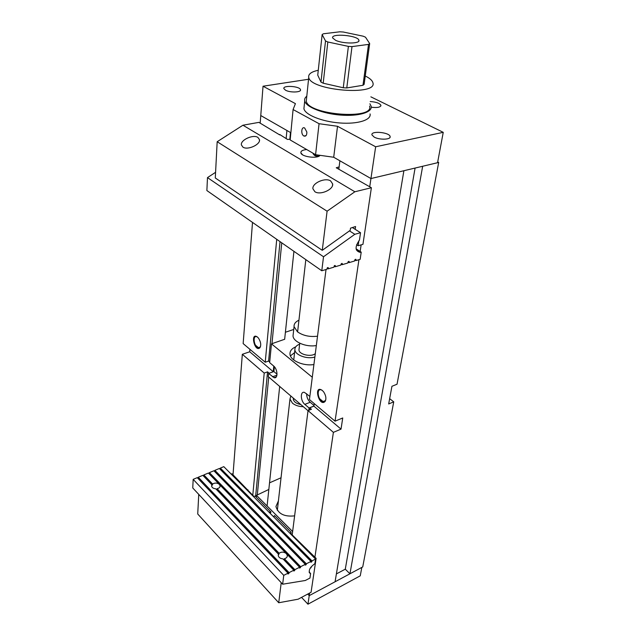 <?xml version="1.0" encoding="UTF-8"?>
<svg xmlns="http://www.w3.org/2000/svg" width="636" height="636" viewBox="0 0 636 636"><rect width="100%" height="100%" fill="white"/><g stroke="black" fill="none" stroke-linecap="round" stroke-linejoin="round"><path stroke-width="0.95" d="M310.964 561.421L219.356 468.493L214.889 470.346L214.507 471.387L214.889 470.346L306.337 563.79L214.889 470.346L219.356 468.493L310.964 561.421L306.337 563.79L306.242 564.45L306.337 563.79L310.964 561.421L310.932 562.224L311.553 561.986L311.99 560.896L220.342 468.088L219.969 469.122L220.342 468.088L223.793 466.657L220.342 468.088L311.99 560.896L315.567 559.068L223.793 466.657L315.567 559.068L311.99 560.896L311.894 561.548L220.302 468.716L311.894 561.548L311.553 561.986L219.992 469.114L311.553 561.986L310.885 562.176L310.964 561.421M305.304 564.323L213.895 470.759L209.395 472.627L209.005 473.677L209.395 472.627L300.629 566.716L209.395 472.627L213.895 470.759L305.304 564.323L300.629 566.716L300.542 567.368L300.629 566.716L305.304 564.323L305.264 565.126L306.242 564.45L214.849 470.982L306.242 564.45L305.892 564.887L214.539 471.379L305.892 564.887L305.216 565.078L305.304 564.323M299.588 567.248L208.393 473.041L203.854 474.925L203.456 475.974L203.854 474.925L212.583 484.004L211.891 485.53L211.891 484.775L202.844 475.338L198.273 477.238L197.868 478.296L198.273 477.238L289.07 572.631L198.273 477.238L202.844 475.338L211.891 484.775L211.605 486.039C211.979 487.645 213.362 488.567 215.747 488.798L278.457 554.179L278.226 555.379C278.624 557.414 280.198 558.575 282.948 558.861L293.824 570.198L289.07 572.631L288.99 573.29L289.07 572.631L293.824 570.198L293.792 571.001L294.436 570.754L294.873 569.665L284.372 558.734C286.327 558.209 287.313 557.168 287.345 555.602L286.423 553.662C283.982 551.762 281.549 551.627 279.125 553.264L217.099 488.702C219.102 488.233 220.104 487.271 220.096 485.825L219.388 484.409C217.242 482.772 214.976 482.637 212.583 484.004L203.854 474.925L208.393 473.041L299.588 567.248L294.873 569.665L284.372 558.734C286.327 558.209 287.313 557.168 287.345 555.602L286.423 553.662C283.982 551.762 281.549 551.627 279.125 553.264L278.226 555.379C278.624 557.414 280.198 558.575 282.948 558.861L293.824 570.198L293.792 571.001L294.873 569.665L299.588 567.248L299.556 568.051L300.542 567.368L209.355 473.263L300.542 567.368L300.192 567.805L209.037 473.661L300.192 567.805L299.508 568.004L299.588 567.248M288.013 573.179L197.255 477.66L193.169 479.353L283.751 575.357L282.646 584.214L192.756 487.963L193.169 479.353L283.751 575.357L282.646 584.214L192.756 487.963L193.169 479.353L197.255 477.66L288.013 573.179L283.751 575.357L288.013 573.179L287.989 573.974L288.99 573.29L198.241 477.875L288.99 573.29L288.633 573.736L197.923 478.272L288.633 573.736L287.941 573.926L288.013 573.179M309.112 571.971L310.614 573.521L309.955 578.06L305.32 580.485L282.646 584.214L305.32 580.485L309.955 578.06L310.614 573.521L309.112 571.971M314.876 563.695C309.804 567.384 308.19 570.595 310.034 573.338C308.19 570.595 309.804 567.384 314.876 563.695L315.567 559.068L314.876 563.695M284.292 559.386L284.372 558.734L283.863 559.736L284.292 559.386L294.786 570.317L284.292 559.386M217.051 489.338L217.099 488.702C219.102 488.233 220.104 487.271 220.096 485.825L219.388 484.409C217.242 482.772 214.976 482.637 212.583 484.004L211.605 486.039C211.979 487.645 213.362 488.567 215.747 488.798L278.457 554.179L278.401 554.934L278.783 554.433L216.661 489.672L217.099 488.702L279.125 553.264L278.783 554.433L216.661 489.672L217.051 489.338L279.045 553.916L217.051 489.338M354.626 260.983L349.061 262.636L348.894 261.309L347.956 262L347.812 263.01L342.184 264.687L342.009 263.352L341.071 264.051L340.928 265.061L335.244 266.754L335.379 265.745L334.544 265.57L333.972 267.136L328.224 268.853L328.359 267.828L327.516 267.661L326.944 269.235L321.776 270.769L206.875 190.554L207.487 177.603L323.525 256.761L321.776 270.769L206.875 190.554L207.487 177.603L323.525 256.761L354.816 234.294L349.458 230.884L354.816 234.294L360.533 232.712L354.816 234.294L323.525 256.761L321.776 270.769L326.944 269.235L327.516 267.661L328.359 267.828L328.224 268.853L327.103 268.074L328.224 268.853L333.972 267.136L334.544 265.57L335.379 265.745L335.244 266.754L334.139 265.999L335.244 266.754L340.928 265.061L341.071 264.051L342.009 263.352L342.184 264.687L341.095 263.948L342.184 264.687L347.812 263.01L347.956 262L348.894 261.309L349.061 262.636L347.979 261.913L349.061 262.636L354.626 260.983L354.777 259.973L354.626 260.983M354.793 259.901L355.858 260.609L356.009 259.607L355.206 259.432L354.777 259.973L355.77 259.273L355.858 260.609L360.151 259.329L361.216 252.15L356.08 248.803L361.216 252.15L360.063 252.357C354.999 250.926 354.793 246.84 359.451 240.098L360.533 232.712L352.487 227.624L360.533 232.712L359.451 240.098C354.793 246.84 354.999 250.926 360.063 252.357L356.359 249.94L360.063 252.357L361.216 252.15L360.151 259.329L355.858 260.609L354.793 259.901M215.58 172.316L207.487 177.603L215.58 172.316M358.855 240.766L358.132 245.727L362.941 244.343L371.384 187.723L354.864 191.77L327.095 211.2L322.261 250.322L350.221 230.343L350.523 228.157L355.572 226.511L355.174 229.318M358.132 245.727L356.589 244.733M327.095 211.2L217.178 141.725L242.944 125.22L258.876 122.374L279.729 134.911M322.261 250.322L215.286 177.969L217.178 141.725M320.067 155.327C317.722 158.96 301.615 156.925 300.884 152.91C300.597 151.082 302.537 149.961 306.695 149.547M339.107 166.918L336.245 167.769L371.384 187.723M279.768 134.514L287.48 139.419L290.239 139.228M242.944 125.22L354.864 191.77M257.898 137.408L259.496 139.666C260.577 144.587 247.563 150.47 242.928 147.131L241.394 144.936C240.313 140.007 253.184 134.148 257.898 137.408M314.892 191.722C320.162 195.483 333.63 189.56 332.66 183.939L330.609 180.91C325.242 177.253 311.934 183.152 312.912 188.789L314.892 191.722M312.833 153.101C314.335 156.138 316.41 156.83 319.065 155.192M336.969 167.602L336.905 168.143M231.21 474.122L232.013 473.78L253.788 496.326L255.131 496.104L271.063 512.107L268.869 512.044M315.297 558.79L316.124 558.368L290.286 533.055L291.097 532.237L274.458 515.526L273.734 516.949M291.097 532.237L290.914 533.683M198.75 494.379L197.724 513.999L278.735 602.753L298.133 599.199L311.068 592.283L316.124 558.368M281.215 582.679L278.735 602.753M310.201 568.163L311.076 567.71L311.219 566.74M292.616 531.545L256.483 495.333L268.694 489.521M269.537 482.835L280.635 477.954L280.977 478.288M278.409 500.906L275.945 506.526C278.107 513.84 284.332 516.957 294.619 515.86M247.913 490.412L247.96 489.823M271.063 512.107L270.38 512.489L270.562 513.745M273.067 516.273L273.949 516.663M256.483 495.333L256.292 497.273M290.867 532.777L290.771 533.54M269.608 512.783L270.38 512.489M337.525 126.278L375.653 146.781L370.947 178.549L333.701 157.251L315.583 154.699L319.057 123.71L337.525 126.278L333.701 157.251M290.859 132.741L260.768 115.537L263.034 86.218L295.422 103.636L293.085 109.543L319.057 123.71M285.532 90.209C290.064 92.824 301.551 92.435 300.494 89.732C300.009 86.162 282.607 84.993 283.871 88.627L285.532 90.209M370.208 101.545C376.13 101.959 379.7 103.223 380.924 105.338C380.527 107.317 377.299 107.937 371.241 107.214M374.207 137.106L371.941 134.904C370.629 130.507 389.661 132.264 390.122 136.573C391.172 139.705 379.477 140.119 374.207 137.106M309.605 593.062L307.959 604.2L360.254 575.818L361.828 567.407L309.223 595.646L307.729 594.072L309.223 595.646L335.069 581.773L403.892 170.726L370.947 178.549L437.56 162.721L443.244 132.336L375.653 146.781M443.244 132.336L370.875 96.839M308.547 79.262L263.034 86.218M293.085 109.543L290.167 139.952L315.583 154.699M306.846 132.026C306.894 135.253 305.916 136.581 303.921 136.024C300.605 134.458 301.369 126.039 304.668 128.011L306.846 132.026M307.959 604.2L301.544 597.379M306.791 96.203C304.986 97.61 304.294 99.208 304.708 100.989C305.995 107.023 322.746 113.733 340.689 115.092C358.656 116.531 372.648 112.27 371.154 106.26L369.898 103.787M304.191 106.013L303.913 108.724C305.185 114.854 321.848 121.627 339.711 122.963C357.591 124.386 371.535 120.021 370.065 113.924M327.818 41.984L323.199 83.213L320.965 82.1L325.521 40.943L327.818 41.984L348.393 46.388L351.994 46.603L346.779 87.943L343.265 87.76L323.199 83.213M369.675 43.574L364.126 84.35L362.981 85.28L368.514 44.401L369.675 43.574L365.501 37.198L363.188 36.196L343.273 32.015L339.815 31.8L323.422 33.772L322.142 34.567L317.746 75.127L320.965 82.1M362.981 85.28L346.779 87.943M318.27 70.27C311.29 71.765 308.11 74.15 308.73 77.433C310.487 90.694 378.094 96.108 372.871 82.672C372.251 80.39 369.715 78.164 365.263 76.01M306.552 98.532L306.29 101.076C307.935 114.989 374.604 120.164 369.572 106.093M335.633 40.33L332.66 37.969C330.609 33 358.036 35.37 358.895 40.219C360.604 43.836 343.098 43.956 335.633 40.33M368.514 44.401L351.994 46.603M325.521 40.943L322.142 34.567M343.265 87.76L348.393 46.388M316.704 156.011L313.397 154.19M293.339 398.144L293.268 399.106C293.824 401.841 296.328 403.645 300.78 404.528M303.332 406.706C298.88 406.611 295.231 405.418 292.401 403.129L289.984 398.995L290.843 396.005M299.103 348.751L298.968 349.927C299.015 354.554 311.322 357.337 315.305 353.592M299.635 344.163C296.352 345.451 294.77 347.32 294.897 349.76C295.04 355.063 307.085 359.491 314.868 357.042M313.914 364.531C303.444 366.36 290.239 360.556 289.984 354.157C289.801 351.032 291.717 348.584 295.74 346.827M285.397 332.254L293.737 329.456M284.658 339.274L271.469 343.853L312.292 377.243M308.023 410.729L268.289 376.671L268.607 373.459L274.052 377.665C278.163 379.104 277.797 369.182 273.591 365.946L269.648 362.631L271.469 343.853M274.37 366.726L273.885 371.551L268.607 373.459M309.851 396.419L304.493 392.404C300.097 390.949 300.407 400.911 304.835 404.377L309.056 407.978L308.754 410.339M309.056 407.978L313.93 406.046M293.752 359.968L293.943 358.179M290.429 355.874L294.571 352.63M273.885 371.551L277.034 374.214M314.001 405.498L310.185 402.27C307.832 399.98 306.647 397.126 306.632 393.708M298.197 326.697L298.356 325.306M317.523 336.205C309.7 337.128 303.022 335.673 297.481 331.825L294.055 326.634C293.856 323.939 295.486 321.792 298.936 320.194M293.26 333.797L293.021 335.927C293.276 341.969 306.337 347.423 316.338 345.531M233.015 474.79L242.324 354.3L249.717 351.78L249.924 349.315M269.712 361.987L268.591 361.049L265.228 362.234L243.151 343.599L252.508 222.417M260.18 123.138L260.768 115.537L286.908 130.483L286.144 138.64M292.186 534.963L308.039 410.625L311.433 409.266L309.732 407.819L313.914 406.158L314.248 403.614M314.915 557.16L333.391 432.353L308.039 410.625M252.778 495.301L264.21 373.062L242.324 354.3M309.446 410.061L309.732 407.819M389.653 398.669L393.732 401.841L362.735 566.922L349.943 573.783L422.662 166.258L438.681 162.45L437.703 161.941M393.732 401.841L388.675 403.955L391.935 386.291L397.039 384.216L438.681 162.45M333.391 432.353L341.031 429.125L342.732 417.971L335.045 421.167L309.446 399.559L326.03 269.505M338.813 169.256L339.894 160.789L370.947 178.549L369.739 186.769M361.137 244.868L360.159 251.459M358.942 259.695L335.045 421.167M257.461 337.056L258.502 338.153C260.903 341.993 261.34 345.237 259.814 347.876C254.551 352.495 249.988 331.626 257.461 337.056M265.228 362.234L276.724 239.319M322.309 390.432L323.724 391.975C325.99 395.608 326.459 398.756 325.139 401.403C319.216 407.843 313.039 383.977 322.309 390.432M336.38 573.918L345.284 569.188L349.943 573.783M267.096 505.97L279.689 386.442M284.65 339.37L293.919 251.323M271.97 343.679L281.748 242.825M273.79 366.121L273.234 371.694L269.1 373.276M257.318 494.752L268.734 377.053M345.284 569.188L415.085 168.063M322.325 390.448L321.156 389.876C316.124 388.254 318 400.585 322.921 401.618L325.282 400.775L325.839 399.424M323.199 401.674L319.606 398.677M341.031 429.125L313.914 406.158M264.21 373.062L267.557 371.861L269.108 373.181M273.234 371.694L249.717 351.78M258.621 347.812L255.497 345.205M255.608 496.581L267.557 371.861M268.591 361.049L280.031 241.624M289.841 139.316L290.485 132.534M257.532 337.12L256.705 336.706C252.365 335.14 253.955 346.715 258.2 347.725L260.005 347.264L260.593 346.23M294.436 570.754L283.863 559.736L294.436 570.754M212.297 485.117L203.504 475.959L212.297 485.117M212.543 484.648L203.822 475.561L212.543 484.648M327.93 267.533L328.359 267.828L327.93 267.533M334.949 265.45L335.379 265.745L334.949 265.45M341.898 263.384L342.327 263.678L341.898 263.384M348.774 261.34L349.204 261.635L348.774 261.34M355.58 259.321L356.009 259.607L355.58 259.321M276.938 375.176L272.51 376.79M310.185 402.27L304.835 404.377M287.234 556.5L287.345 555.602L287.234 556.5M220.048 486.484L220.096 485.825L220.048 486.484M309.295 572.575L310.034 573.338L309.295 572.575M259.496 139.666L259.393 140.938M332.66 183.939L332.453 185.617M316.966 156.869L319.121 155.2M302.553 154.755L300.884 152.91M390.122 136.573L389.987 137.408M380.924 105.338L380.829 105.997M300.494 89.732L300.43 90.344M303.921 136.024L306.051 135.611M303.913 108.724L304.708 100.989M306.29 101.076L308.73 77.433M358.895 40.219L358.784 41.102M277.336 510.358L289.984 398.995M293.268 399.106L293.371 398.176M293.752 359.904L294.897 349.76M298.968 349.927L299.747 343.209M297.608 331.928L305.821 259.631M276.31 376.838L274.052 377.665M293.021 335.927L294.055 326.634M322.921 401.618L325.568 400.569M258.2 347.725L260.355 346.994M260.005 347.264L259.814 347.876M325.282 400.775L325.139 401.403"/></g></svg>
